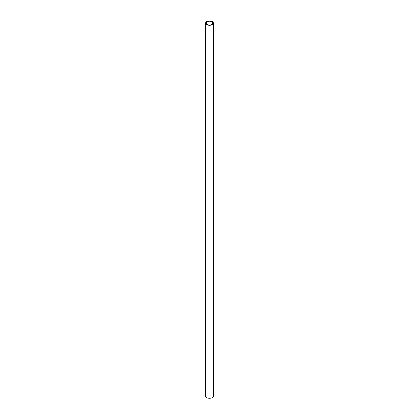 <?xml version="1.0" encoding="UTF-8"?>
<svg xmlns="http://www.w3.org/2000/svg" width="419" height="419" viewBox="0 0 419 419"><rect width="100%" height="100%" fill="white"/><g stroke="black" fill="none" stroke-linecap="round" stroke-linejoin="round"><path stroke-width="0.63" d="M211.799 21.814A3.252 1.88 180 0 1 212.752 23.139A3.252 1.88 180 0 1 210.747 24.878A3.252 1.88 180 0 1 207.201 24.47A3.252 1.88 180 0 1 206.248 23.139A3.252 1.88 180 0 1 208.253 21.406A3.252 1.88 180 0 1 211.799 21.814M206.813 24.69A3.797 2.189 180 0 1 205.703 23.139A3.797 2.189 180 0 1 209.5 20.95A3.797 2.189 180 0 1 213.297 23.139A3.797 2.189 180 0 1 210.951 25.166A3.797 2.189 180 0 1 206.813 24.69M213.297 23.139L213.297 396.023A3.797 2.189 180 0 1 210.951 398.05A3.797 2.189 180 0 1 206.813 397.573A3.797 2.189 180 0 1 205.703 396.023L205.703 23.139"/></g></svg>
